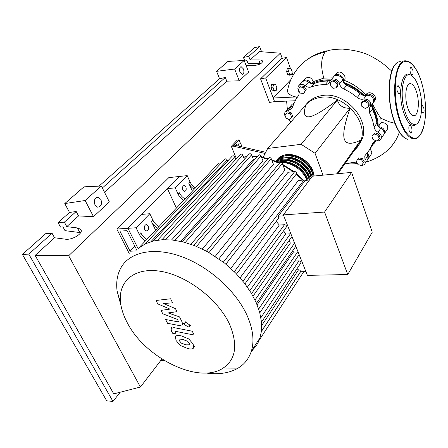 <?xml version="1.0" encoding="UTF-8"?>
<svg xmlns="http://www.w3.org/2000/svg" width="448" height="448" viewBox="0 0 448 448"><rect width="100%" height="100%" fill="white"/><g stroke="black" fill="none" stroke-linecap="round" stroke-linejoin="round"><path stroke-width="0.67" d="M377.451 124.958C377.054 118.664 375.15 112.487 371.734 106.434M363.093 95.273C357.588 89.93 351.316 85.966 344.277 83.373M330.327 80.567L322.056 81.082L313.645 83.602M354.334 150.405L357.218 147.347L360.041 142.582C370.21 122.83 343.627 92.551 319.973 97.518C313.029 98.717 307.686 101.903 303.951 107.072M306.202 104.373C309.932 99.686 315.056 96.785 321.569 95.665C345.156 90.681 371.622 120.848 361.463 140.566L358.518 145.482M323.008 175.168L315.073 153.328L301.157 144.329L267.674 148.462L305.838 104.916C303.206 113.495 304.371 117.449 309.322 116.777C314.3 116.071 323.641 110.505 337.35 100.078C339.175 105.823 343.431 108.539 350.112 108.226C344.557 123.894 342.647 134.254 344.383 139.3C346.147 144.312 351.596 144.586 360.735 140.118L354.379 150.343L337.898 173.712M238.106 145.97L238.627 143.914L240.901 143.987L242.077 146.882M236.23 145.538L236.572 144.183L238.627 143.914M240.699 143.982L239.019 139.843L237.255 140.078L231.314 146.328L233.083 146.104L265.11 153.462M265.709 152.298L234.086 145.046L239.019 139.843M236.41 158.693L231.314 146.328M233.083 146.104L234.086 145.046M336.918 173.813L360.735 140.118M301.157 144.329L337.35 100.078M267.674 148.462L263.071 157.438M315.073 153.328L350.112 108.226M361.738 165.273L358.142 164.769L356.188 161.7L357.818 159.124L361.424 159.622L363.384 162.708L361.738 165.273L363.384 162.708M361.424 159.622L362.236 158.43L358.635 157.937L357.818 159.124M362.236 158.43L364.19 161.51M379.193 138.83L376.639 140.913L372.999 139.574L371.885 136.147L374.422 134.047L378.084 135.386L379.193 138.83L379.982 137.654L378.879 134.215L378.084 135.386M374.422 134.047L375.222 132.877L371.885 136.147M375.222 132.877L378.879 134.215M368.189 103.432L368.357 107.022L365.159 108.45L361.794 106.305L361.609 102.726L364.801 101.282L368.189 103.432L369.023 102.318L369.186 105.902L368.357 107.022M364.801 101.282L365.641 100.167L362.454 101.618L361.609 102.726M365.641 100.167L369.023 102.318M334.37 81.525L337.193 84.358L336.476 87.763L332.959 88.34L330.154 85.523L330.848 82.118L334.37 81.525L335.283 80.461L338.094 83.289L337.193 84.358M338.094 83.289L337.378 86.694L336.476 87.763M335.283 80.461L331.766 81.054L330.848 82.118M299.594 86.996L303.162 87.36L305.239 90.608L303.75 93.47L300.194 93.094L298.122 89.869L300.563 85.954L304.125 86.313L303.162 87.36M304.125 86.313L306.197 89.555L305.239 90.608M306.197 89.555L303.75 93.47M284.861 114.878L287.022 112.79L290.433 114.055L291.67 117.404L289.503 119.476L286.104 118.216L284.861 114.878L287.022 112.79M287.986 111.714L291.396 112.974L290.433 114.055M291.396 112.974L292.628 116.323L291.67 117.404M292.505 106.697L291.441 106.826L288.137 110.488L291.777 108.584L296.033 99.047L298.357 95.866C299.292 94.293 299.303 92.523 298.385 90.552L297.819 88.166L298.446 86.033C300.216 83.978 302.473 83.866 305.217 85.702C307.21 87.209 309.238 87.629 311.287 86.968C315.549 85.383 320.152 84.61 325.086 84.661C327.029 84.638 328.479 83.866 329.437 82.342L330.114 80.892C332.002 77.196 338.839 79.246 339.517 83.731C340.077 86.072 341.494 87.786 343.767 88.889L350.818 92.669L357.28 97.485C359.268 99.098 361.385 99.624 363.625 99.064C368.85 98.986 371.174 101.377 370.602 106.232L369.337 108.237L369.6 113.025L372.512 120.008L374.136 127.098C374.539 129.343 375.855 131.062 378.084 132.255C380.811 133.879 381.825 135.974 381.136 138.538C380.43 140.112 379.114 140.924 377.177 140.974C374.892 141.036 373.335 141.977 372.495 143.797L369.342 150.041L364.762 155.904L365.21 163.251C364.022 165.402 362.012 165.956 359.184 164.914M290.987 121.856L287.28 118.653M357.582 163.884C355.69 162.562 353.769 162.148 351.831 162.641L344.775 163.962M374.478 141.613L370.457 148.215M365.002 159.936L367.741 155.859L367.237 152.846M369.6 113.025L372.417 109.155L372.165 104.395L373.43 102.396L370.602 106.232M372.417 109.155L375.295 116.094L376.897 123.15L374.136 127.098M378.084 132.255L380.806 128.268C378.594 127.092 377.289 125.384 376.897 123.15M343.767 88.889L346.802 85.204C344.546 84.118 343.14 82.41 342.591 80.086L339.517 83.731M346.802 85.204L353.797 88.95L360.209 93.722L357.28 97.485M363.625 99.064L366.514 95.278C364.286 95.844 362.186 95.329 360.209 93.722M330.238 80.696L328.244 81.043L325.086 84.661M311.287 86.968L314.524 83.367C318.763 81.782 323.338 81.004 328.244 81.043M314.524 83.367C312.48 84.034 310.47 83.614 308.493 82.118L305.217 85.702M331.038 79.828L333.25 77.286C335.138 73.601 341.93 75.622 342.591 80.086M366.514 95.278C371.7 95.189 374.007 97.563 373.43 102.396M380.806 128.268C383.51 129.881 384.518 131.964 383.83 134.512L382.967 135.8M367.741 155.859L367.942 159.158L367.203 160.266M285.835 111.261L288.462 108.366L291.441 106.826M299.242 85.176L301.762 82.466C303.526 80.416 305.771 80.304 308.493 82.118M285.723 117.197C284.441 115.349 284.245 113.624 285.146 112.022L288.137 110.488M276.78 160.149C284.077 148.82 308.05 156.251 313.051 171.746L314.126 176.03M306.785 180.27L306.734 180.13C303.296 170.391 291.592 162.243 281.725 162.68M284.094 156.134C293.821 152.684 308.526 160.826 312.25 171.83L313.303 176.114M278.107 162.21C288.333 158.782 303.699 167.412 307.647 178.914L308.067 180.146M309.282 180.034L308.56 177.705C304.377 165.329 287.129 156.682 277.11 161.778M276.444 161.498C286.037 154.784 305.066 163.307 309.467 176.506L310.229 179.021M311.13 177.817L310.369 175.308C305.76 161.325 285.029 153.042 276.041 161.33M313.068 176.137L312.161 172.928C307.149 157.433 283.175 149.957 275.845 161.252C284.077 151.441 306.454 159.37 311.265 174.115L312.026 176.624M282.122 158.446C291.866 154.941 306.701 163.128 310.458 174.194L311.371 177.492M280.129 160.776C289.89 157.214 304.858 165.452 308.655 176.585L309.579 179.889M279.35 162.775L279.843 162.669M281.294 162.434C290.976 161.067 303.369 169.081 306.835 178.993L307.255 180.225M127.193 322.577C144.564 357.168 196.801 383.723 221.788 368.95C235.71 360.455 238.342 345.638 229.684 324.498C218.394 299.645 187.27 275.649 160.804 271.342C134.254 266.829 117.695 281.574 120.607 302.982C121.436 309.338 123.637 315.868 127.193 322.577M205.918 373.01C217.93 374.702 228.206 373.324 236.746 368.883C243.964 364.969 248.847 359.027 251.395 351.058C254.43 340.911 253.036 329.134 247.206 315.728C236.387 291.39 209.479 266.93 182.134 256.827C154.756 246.68 130.536 251.625 121.352 267.053C117.348 273.874 115.931 281.876 117.102 291.066L121.128 306.169M251.233 351.585L256.312 345.716L258.423 341.942L260.042 337.786L261.414 331.246L261.475 321.916L259.689 312.379L256.222 302.68L251.115 292.858L244.294 282.94L235.564 272.978L224.504 263.026L207.626 251.754L194.684 245.661L182.918 241.892L172.15 239.988L162.299 239.725L153.356 241.002L145.337 243.835L138.348 248.36M182.84 190.047C182.112 187.326 182.633 185.814 184.419 185.506L185.875 186.9C186.603 189.627 186.077 191.134 184.285 191.436L182.84 190.047M144.743 229.589C143.931 226.509 144.614 224.851 146.804 224.627L148.221 225.982C149.033 229.068 148.344 230.72 146.143 230.927L144.743 229.589M283.36 214.889L307.39 275.369L347.743 274.534L324.576 212.044L283.36 214.889L312.334 176.21L351.602 172.379L372.249 232.193L347.743 274.534M324.576 212.044L351.602 172.379M278.55 218.21L278.807 217.868L278.18 216.171L283.718 215.79M286.222 227.214L286.479 226.862C286.574 225.652 285.914 224.941 284.497 224.717L279.334 225.036L276.181 221.357M290.886 233.839L285.69 234.046L283.606 230.804M294.482 242.878L290.338 243.074L289.162 240.464M298.088 251.955L293.378 252.067L292.947 250.438M300.653 263.228L300.877 262.886C300.927 261.766 300.272 261.094 298.928 260.87L294.806 261.005M305.906 271.639L300.479 271.74C300.524 270.637 299.88 269.976 298.547 269.752L296.279 269.808M278.18 216.171L305.222 180.421L309.484 180.018M257.113 304.797L293.378 252.067M253.014 296.167L290.338 243.074M247.397 287.14L285.69 234.046M240.089 277.85L279.334 225.036M174.938 240.33L251.563 154.862L253.361 159.331L180.712 241.377M185.203 242.491L261.038 155.966L262.987 160.877L190.893 244.261M196.515 246.394L271.258 158.71L273.437 164.282L202.328 249.01M209.014 252.532L282.358 163.503L284.928 170.167L215.242 256.334M218.904 258.826L288.126 172.256L294.762 171.573C296.145 171.758 296.761 172.463 296.598 173.678L296.341 174.003M230.798 268.386L298.357 180.516L303.94 179.984L305.222 180.421M146.882 239.338C144.189 237.653 142.156 235.474 140.784 232.803L139.306 234.338C140.678 237.014 142.716 239.198 145.421 240.89M155.585 230.121L151.514 221.682C152.841 224.325 154.829 226.47 157.483 228.116M139.306 234.338L136.058 227.763L149.822 213.735L152.936 220.209L151.514 221.682M158.883 226.632C156.24 224.991 154.252 222.846 152.936 220.209M185.013 198.962C182.482 197.406 180.606 195.35 179.39 192.791L178.097 194.13C179.318 196.694 181.199 198.755 183.742 200.312M192.366 191.184L188.742 183.098C189.924 185.629 191.761 187.65 194.258 189.179M178.097 194.13L175.224 187.846L187.214 175.622L189.98 181.815L188.742 183.098M195.479 187.88C192.993 186.362 191.162 184.341 189.98 181.815M176.406 208.079L167.401 188.619L179.486 176.456L127.96 228.306L138.135 248.685L127.96 228.306L136.058 227.763M187.214 175.622L168.829 177.615L116.822 229.046L127.96 228.306L141.814 214.362L149.822 213.735M167.401 188.619L175.224 187.846M251.709 350.577L252.543 350.342M153.138 241.058L232.238 156.128C233.072 155.445 233.884 155.697 234.668 156.884L235.726 159.443M145.253 243.874L224.868 159.186C225.686 158.525 226.486 158.777 227.259 159.947L227.702 161M138.426 248.298L218.266 163.75L220.315 164.024M244.434 159.258L242.777 155.193C241.982 153.989 241.158 153.737 240.313 154.448L161.935 239.747M251.563 154.862C250.757 153.636 249.922 153.39 249.066 154.129L171.612 239.938M282.358 163.503C281.495 162.221 280.622 161.997 279.742 162.82L206.472 251.126M261.038 155.966C260.215 154.722 259.37 154.487 258.502 155.249L182.19 241.713M271.258 158.71C270.418 157.45 269.562 157.214 268.682 158.01L193.749 245.297M259.151 340.273L259 339.388M189.476 344.814L189.347 343.218L187.746 341.342L183.271 339.651L179.536 339.87L179.771 341.253L181.378 343.146L185.858 344.837L189.476 344.814M188.754 338.929L181.395 335.905C178.438 335.21 176.562 335.345 175.767 336.291L175.454 336.795L176.058 340.486L180.41 345.514L187.712 348.538C190.63 349.25 192.511 349.143 193.357 348.214L193.732 347.62L193.127 343.997L188.754 338.929M192.27 331.229L174.026 327.628L171.024 328.406L171.494 331.094L172.57 333.234L176.07 333.934L175.157 331.626L176.176 331.458L194.141 335.048L192.27 331.229M184.716 324.694L188.222 327.074L189.605 326.323L189.437 324.783L185.92 322.398L184.554 323.137L184.716 324.694M157.758 303.884L169.949 309.098L161.039 310.386L162.742 313.757L177.576 319.458L178.366 321.546L177.33 321.726L165.626 319.491L167.546 323.294L179.514 325.606L182.577 324.772L182.106 322.039L179.558 316.915L168.106 312.928L176.977 311.685L175.459 308.622L163.386 303.503L172.614 302.865L170.593 298.771L156.033 300.468L157.758 303.884M134.848 246.198L130.066 251.216L136.36 250.93M136.92 250.337L127.07 230.664L119.907 231.123L130.066 251.216M116.822 229.046L129.186 253.45M276.847 87.746L276.125 90.804L274.148 90.524L272.888 87.158L273.622 84.095L275.604 84.398L276.847 87.746M274.148 90.524L272.177 90.86L274.159 91.14L276.125 90.804M272.177 90.86L270.917 87.5L272.888 87.158M270.917 87.5L271.65 84.437L273.622 84.095M288.546 71.243L289.218 68.314L291.071 68.673L292.242 71.932L291.575 74.855L289.727 74.519L288.546 71.243L286.614 71.596L287.297 68.673L289.218 68.314M289.727 74.519L287.801 74.866L289.654 75.197L291.575 74.855M287.801 74.866L286.614 71.596M303.369 80.73L305.262 78.697C308.347 76.138 311.052 77.101 313.376 81.586L323.831 78.12L332.758 77.857M302.568 81.603L302.579 81.581C305.497 78.988 308.319 79.61 311.041 83.451M311.573 83.58L313.376 81.586M289.974 106.697L292.158 104.289L293.81 103.174M289.229 107.542L292.746 105.941M311.858 83.625C317.537 80.786 323.904 79.542 330.96 79.895M334.953 75.326L335.882 74.256C339.186 68.488 347.514 75.393 344.406 80.416L343.213 81.838L344.4 80.427C352.559 83.423 359.688 88.267 365.775 94.965C368.654 89.701 377.899 94.903 374.847 100.47L374.024 101.662M343.526 82.393C351.35 85.114 358.26 89.477 364.246 95.486M372.338 103.874C375.973 110.589 378.806 115.377 380.834 118.244L381.102 122.573L378.431 126.437M371.862 105.302C375.878 112.123 378.006 119.09 378.235 126.202M375.782 141.126L374.153 143.366M375.228 141.282L369.925 149.122M369.863 149.229C371.476 150.696 372.064 152.163 371.627 153.636L370.955 154.638M367.198 153.182C368.732 154.773 369.208 156.425 368.62 158.144L367.881 159.253M381.102 122.573C385.93 122.612 388.142 124.65 387.727 128.682L386.77 130.11M378.644 126.672C383.09 127.294 385.039 129.578 384.49 133.521L383.634 134.803M365.355 95.497C368.586 91.549 376.494 96.908 374.13 101.45L373.162 102.754M334.09 76.294C336.706 71.579 345.414 76.782 343.151 81.715M394.313 123.166L389.306 121.811L380.834 118.244M391.731 71.03L385.728 65.878C381.982 62.703 377.356 59.623 371.851 56.644C364.526 52.567 354.777 50.058 342.614 49.112C335.009 49.213 332.343 49.683 328.25 50.506L325.074 52.091C320.975 57.966 320.561 66.646 323.831 78.12M295.008 100.761L274.562 101.618L273.207 98.017L290.987 79.498M325.08 52.091C312.642 54.858 303.078 60.911 296.38 70.246C292.046 76.166 289.139 82.701 287.666 89.863C286.367 93.615 292.354 96.488 296.083 96.947L296.503 98.342M296.083 96.947L273.207 98.017L265.653 77.93L286.502 57.495L290.483 68.561M292.034 72.862L292.981 75.505M274.562 101.618L269.5 102.43L260.557 78.848L281.557 58.453L286.502 57.495M260.557 78.848L265.653 77.93M410.301 74.962L410.144 74.894C402.102 69.283 397.382 93.05 403.334 111.479C406.683 121.582 410.474 126.168 414.702 125.244L416.562 124.001M404.768 110.975C399.006 93.066 403.558 69.978 411.348 75.41C414.501 77.392 417.133 81.917 419.238 88.973C423.606 103.365 421.837 122.707 415.783 124.37C411.684 125.255 408.01 120.792 404.768 110.975M410.396 72.884L411.981 75.202C413.151 74.693 413.392 72.822 412.709 69.591L411.118 67.256C409.948 67.771 409.707 69.647 410.396 72.884M421.518 111.042L422.968 113.277C424.144 112.784 424.402 110.914 423.73 107.666L422.302 105.532L421.697 105.857M409.22 130.978L410.682 133.101C411.998 132.602 412.3 130.631 411.583 127.182L410.11 125.048C408.794 125.552 408.503 127.529 409.22 130.978M397.303 91.538L398.95 93.873C400.26 93.358 400.551 91.386 399.812 87.965L398.154 85.607C396.844 86.134 396.564 88.11 397.303 91.538M407.439 106.915C409.13 112.252 411.135 115.186 413.459 115.718C418.057 116.794 419.955 103.04 416.769 92.73C415.066 87.198 412.994 84.179 410.558 83.67C406.084 82.701 404.146 96.561 407.439 106.915M239.971 72.178C239.114 69.115 239.512 67.29 241.164 66.696L243.466 68.975C244.317 72.038 243.914 73.858 242.256 74.441L239.971 72.178M94.982 204.915C93.626 200.206 94.73 197.641 98.297 197.221L100.906 199.489C102.25 204.215 101.125 206.769 97.524 207.15L94.982 204.915M80.674 232.652L64.999 230.647L62.983 226.918L60.502 227.097L58.083 222.634L64.361 222.158L66.774 226.643L77.375 227.937L80.517 229.214C84.532 232.568 72.621 240.436 65.246 239.17L54.544 237.765L52.046 233.223L45.73 233.643L22.4 254.436L28.79 254.134L52.046 233.223M260.915 63.582L248.046 63.549L246.91 60.581L244.804 60.995L243.443 57.45L248.752 56.386L250.113 59.948L258.754 59.931C260.943 59.959 262.237 60.379 262.646 61.208C262.136 63.633 258.77 65.122 252.549 65.677L246.159 65.666M64.361 222.158L76.21 211.501L69.507 212.458L64.781 203.56L83.972 186.844L101.354 186.01L85.142 200.508L64.781 203.56M58.083 222.634L69.507 212.458M99.058 186.122L219.554 78.736L216.574 71.333L227.959 61.41L244.16 60.469L234.64 69.026L216.574 71.333M120.249 392.207L112.98 401.419L28.79 254.134M22.4 254.436L106.714 400.842L112.98 401.419M66.774 226.643L78.546 215.936L76.21 211.501M161.907 359.038L140.414 387.033L113.77 393.87L35.123 255.416L54.544 237.765M248.752 56.386L259.661 46.581L261.587 51.755M250.113 59.948L259.314 51.582L280.37 53.211L282.223 58.324M243.443 57.45L254.425 47.662L259.661 46.581M258.591 64.624L258.188 63.554M258.91 64.512L258.546 63.554M160.748 360.55L164.198 360.461M85.142 200.508L93.503 216.664L109.346 201.902L101.354 186.01M93.503 216.664L78.546 215.936M35.123 255.416L68.667 255.735L280.37 53.211M244.16 60.469L248.623 72.072L239.26 80.802L226.778 81.161L225.305 77.465L219.554 78.736M104.524 192.321L226.778 81.161M102.351 187.998L225.305 77.465M239.26 80.802L234.64 69.026M140.414 387.033L68.667 255.735M372.45 143.92L373.587 142.246M246.585 156.873L243.617 157.254M261.682 325.556L298.547 269.752M260.893 317.694L298.928 260.87M258.681 309.058L297.618 251.905M254.996 300.014L294.582 243.135M249.788 290.718L290.416 233.794M242.962 281.254L284.497 224.717M302.663 180.102L296.218 174.166M293.138 171.741L283.035 165.256M279.294 163.363L271.886 160.317M267.809 159.029L261.694 157.606M257.006 156.946L252.286 156.66M157.573 240.195L234.668 156.884M150.937 241.657L227.259 159.947M165.693 239.641L242.777 155.193M223.373 262.136L294.762 171.573M234.293 271.706L303.94 179.984M261.38 331.531L300.546 271.768M399.342 132.21L398.804 133.75C396.514 139.826 393.07 145.051 388.472 149.419M416.752 138.242L413.146 138.757C407.669 137.407 402.875 130.435 398.77 117.835C390.572 92.618 395.36 58.727 406.095 60.889C407.4 61.27 407.758 60.239 412.513 64.456C416.282 68.639 419.395 74.95 421.854 83.395C425.566 97.266 426.496 110.438 424.642 122.909C421.798 134.602 417.967 139.882 413.146 138.757L411.387 138.964M399.314 117.578C405.138 136.741 415.402 143.573 421.002 133.773C426.698 124.236 426.989 101.321 421.837 83.446C416.774 65.464 406.924 55.955 400.557 64.602C394.1 72.951 393.394 98.549 399.314 117.578M400.982 61.779C390.141 59.657 385.258 93.436 393.512 118.535C397.639 131.085 402.472 138.023 408.01 139.362C402.192 137.945 397.264 130.984 393.226 118.479C386.002 96.169 388.685 65.722 398.031 62.378M393.243 118.39C387.453 100.38 387.85 75.561 393.876 66.657M77.375 227.937L79.8 232.501M258.754 59.931L260.114 63.554M361.463 140.566L360.041 142.582M354.889 149.24L357.218 147.347M372.495 143.797L373.492 142.335M374.119 141.831L372.109 144.794M369.337 108.237L372.165 104.395M383.83 134.512L381.136 138.538M367.942 159.158L365.21 163.251M314.222 176.025L313.118 171.506C308.61 157.954 288.999 149.744 279.552 157.416M221.788 368.95L236.746 368.883M260.042 337.786L251.395 351.058M235.642 159.242L236.046 159.09M243.544 157.074L245.834 156.727M183.708 185.578L184.419 185.506M145.785 224.7L146.804 224.627M261.498 322.19L300.877 262.886M259.806 312.805L299.135 254.598M256.474 303.262L295.826 246.266M291.956 236.522L251.552 293.591M286.479 226.862L244.972 283.819M296.598 173.678L225.882 264.135M236.544 273.986L278.807 217.868M259.157 340.262L303.755 271.69M261.402 331.369L300.479 271.74M246.299 156.677L246.814 156.621M252.162 156.352L257.303 156.604M261.514 157.158L268.15 158.631M271.645 159.701L279.658 162.921M282.716 164.444L294.011 171.651M296.587 173.695L303.414 180.034M120.607 302.982L117.102 291.066M194.695 346.304L193.732 347.62M172.038 327.124L171.416 327.908M185.556 321.843L184.901 322.689M190.596 325.018L189.605 326.323M183.579 323.478L182.577 324.772M371.627 153.636L368.62 158.144M387.727 128.682L384.49 133.521M374.847 100.47L374.13 101.45M389.306 121.811L394.895 123.295M347.082 163.682C349.692 163.974 353.08 163.962 357.246 163.649M365.949 162.142C382.446 157.013 393.4 147.549 398.804 133.75M286.619 101.315L287.381 109.558M290.657 121.352L290.898 121.962M306.247 60.273C312.34 55.686 319.211 52.534 326.861 50.814M399.375 132.261L398.81 133.739M415.783 124.37L414.702 125.244M241.164 66.696L240.783 66.769M98.297 197.221L96.639 197.383M80.517 229.214L81.172 230.446"/></g></svg>
